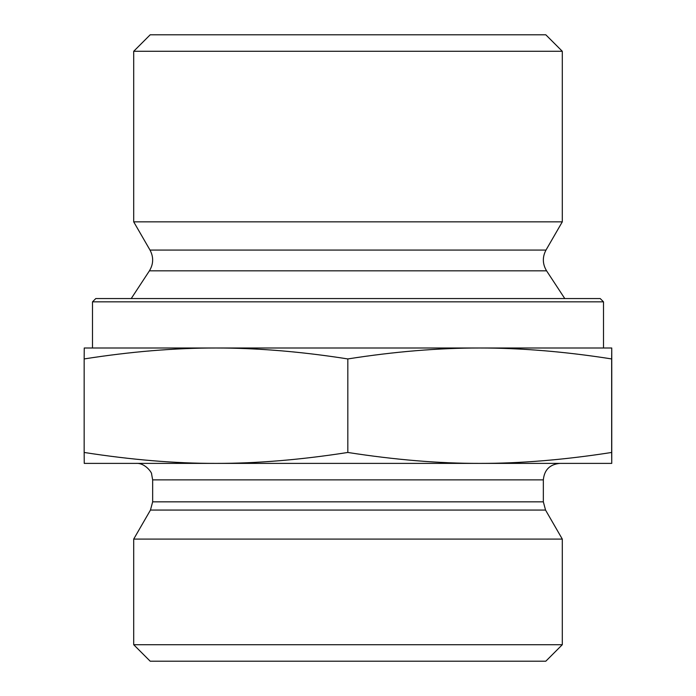 <?xml version="1.0" encoding="UTF-8"?>
<svg xmlns="http://www.w3.org/2000/svg" width="696" height="696" viewBox="0 0 696 696"><rect width="100%" height="100%" fill="white"/><g stroke="black" fill="none" stroke-linecap="round" stroke-linejoin="round"><path stroke-width="1.04" d="M611.758 366.792L611.749 444.692L611.758 366.792M611.732 386.236L611.749 430.111L611.723 386.236M133.702 51.287L562.298 51.287L562.298 221.841L133.702 221.841L133.702 51.287L150.188 34.8L545.812 34.8L562.298 51.287M215.995 348C174.661 347.974 130.718 351.619 84.164 358.936L84.251 348L479.744 348C438.376 347.974 394.406 351.619 347.826 358.936C301.272 351.619 257.329 347.974 215.995 348L92.498 348L92.498 301.846L603.502 301.846L603.502 348L479.744 348L611.749 348L611.662 358.936C565.074 351.619 521.104 347.974 479.744 348M611.749 348L611.749 463.388L479.744 463.388C520.486 463.466 564.465 459.821 611.662 452.461L611.749 463.388M611.662 358.936L611.662 452.461M347.826 358.936L347.826 452.461C395.024 459.821 438.993 463.466 479.744 463.388L215.995 463.388C256.711 463.466 300.655 459.821 347.826 452.461M84.164 358.936L84.164 452.461C131.326 459.821 175.27 463.466 215.995 463.388L84.251 463.388L84.164 452.461M603.502 301.846L600.204 298.549L95.796 298.549L92.498 301.846M149.422 270.822C153.52 264.019 153.72 257.102 150.014 250.081L545.986 250.081C542.28 257.102 542.48 264.019 546.577 270.822L149.422 270.822L131.231 298.549M150.014 250.081L133.702 221.841M543.341 479.875L543.341 501.833L152.659 501.833L152.659 479.875L543.341 479.875C544.315 469.861 549.814 464.363 559.819 463.388L479.744 463.388M215.995 463.388L136.181 463.388C145.429 462.762 152.337 473.35 151.597 474.046L152.659 479.875M543.341 501.833L545.542 510.072L562.298 539.087L133.702 539.087L150.458 510.072L545.542 510.072M133.702 644.713L150.188 661.2L545.812 661.2L562.298 644.713L133.702 644.713L133.702 539.087M562.298 644.713L562.298 539.087M546.577 270.822L564.769 298.549M545.986 250.081L562.298 221.841M150.458 510.072L152.659 501.833"/></g></svg>

